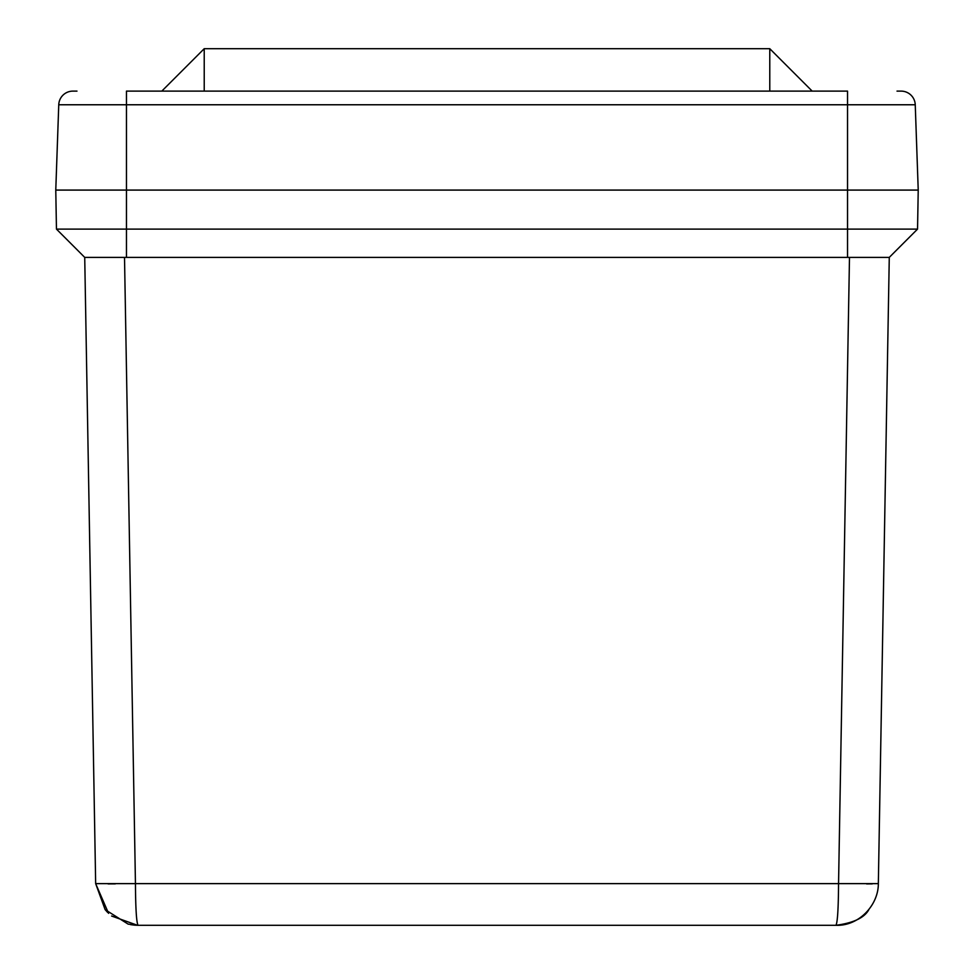 <?xml version="1.0" encoding="UTF-8"?>
<svg xmlns="http://www.w3.org/2000/svg" width="974" height="974" viewBox="0 0 974 974"><rect width="100%" height="100%" fill="white"/><g stroke="black" fill="none" stroke-linecap="round" stroke-linejoin="round"><path stroke-width="1.46" d="M154.744 925.3L835.936 925.3C846.601 924.423 846.601 924.423 835.936 925.3C858.824 926.237 878.475 905.102 878.341 883.625C878.487 905.102 858.824 926.237 835.936 925.3C837.518 922.621 838.395 908.73 838.553 883.625L135.447 883.625C135.605 908.73 136.482 922.621 138.065 925.3L835.936 925.3C853.492 922.962 864.449 917.751 868.808 909.679M134.716 925.166L138.065 925.3C127.399 924.423 127.399 924.423 138.065 925.3L179.484 925.3M128.13 924.119L138.065 925.3C127.399 924.423 127.399 924.423 138.065 925.3C127.399 924.423 127.399 924.423 138.065 925.3L128.13 924.119L105.131 909.619L95.659 883.625L108.552 913.344M111.596 916.023L137.529 925.3M130.553 924.63L134.607 925.154M889.274 257.392L849.486 257.392L889.274 257.392L917.545 229.109L889.274 257.392L878.341 883.625L838.553 883.625L849.486 257.392L84.726 257.392L56.455 229.109L84.726 257.392L95.659 883.625L135.447 883.625L124.514 257.392L84.726 257.392M866.604 883.917L872.254 883.893M108.102 883.917L115.334 883.881M847.538 257.392L847.538 229.109L56.455 229.109L55.774 190.088L918.226 190.088L917.545 229.109L847.538 229.109L847.538 190.088L918.226 190.088L915.243 104.766A14.135 14.135 0 0 0 901.12 91.118A14.135 14.135 0 0 1 915.243 104.766L847.538 104.766L847.538 190.088L126.462 190.088L126.462 257.392M161.806 91.118L204.223 48.7L769.777 48.7L812.194 91.118L769.777 48.7L769.777 91.118M58.757 104.766L126.462 104.766L126.462 190.088L55.774 190.088L58.757 104.766A14.135 14.135 0 0 1 72.88 91.118L76.983 91.118M897.017 91.118L901.12 91.118M126.462 91.118L847.538 91.118L847.538 104.766L126.462 104.766L126.462 91.118M204.223 48.7L204.223 91.118M847.757 923.62L851.532 922.329M105.192 909.679L107.603 912.394"/></g></svg>
